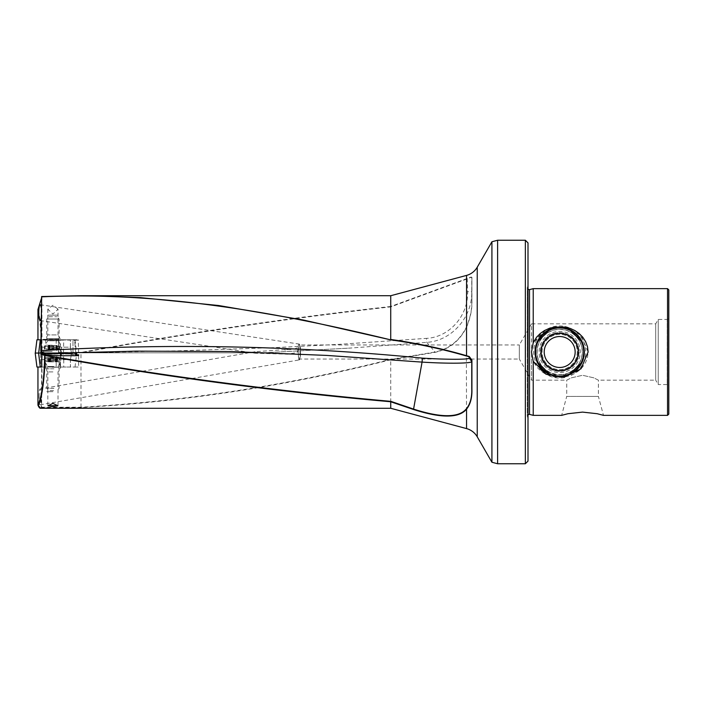 <?xml version="1.0" encoding="UTF-8"?>
<svg xmlns="http://www.w3.org/2000/svg" width="704" height="704" viewBox="0 0 704 704"><rect width="100%" height="100%" fill="white"/><g stroke="black" fill="none" stroke-linecap="round" stroke-linejoin="round"><path stroke-width="0.53" stroke-dasharray="3.52 2.64" d="M57.103 349.351L47.96 349.351L57.517 349.351L56.074 349.351L57.112 349.351L57.112 345.444L48.338 345.444L57.103 345.444M52.545 349.351L52.545 345.444M47.986 349.809L57.886 349.809L47.986 349.809M46.165 349.809L59.717 349.809L46.165 349.809M44.343 348.753L61.547 348.753L44.343 348.753M44.343 346.641L61.547 346.641L44.343 346.641M46.798 338.545L59.083 338.545L46.798 338.545M46.798 319.009L59.083 319.009L46.798 319.009M49.069 316.721L56.795 316.721L49.069 316.721L46.763 319.009L46.763 338.545L47.67 340.102L58.159 340.102L41.624 340.138L41.624 347.178L56.188 347.178L56.188 339.786L41.624 340.138M53.31 349.351L53.31 345.444M57.517 349.351L57.517 345.444M54.12 345.444L54.111 349.351M51.735 345.444L51.744 349.351M56.188 347.178L57.262 352.81L63.466 352.81L63.747 340.138L47.67 340.102L47.67 340.806L58.186 340.806L47.67 340.806L44.299 346.641L44.299 348.753L46.13 349.809M63.747 347.178L70.409 347.178L70.409 340.138L56.188 339.786M390.729 408.276L390.72 359.718L435.336 352.317C449.486 349.026 459.888 340.666 466.55 327.246C470.483 317.733 472.27 308.942 471.909 300.863L471.909 277.306C471.478 276.857 469.911 277.244 467.21 278.467L390.729 306.478L390.729 295.724M54.05 315.146L59.083 315.146L54.05 315.146M58.027 309.144L52.923 305.281L47.819 309.144L52.923 314.072L58.027 309.144L58.027 315.146L47.819 315.146L58.027 315.146L52.923 315.146L58.027 315.146L58.027 334.91L47.819 334.91L58.027 334.91L60.843 339.786L45.003 339.786L60.843 339.786M390.729 306.478L390.729 306.486C287.443 317.97 184.184 333.3 80.942 352.458L58.907 352.458L58.907 339.354L41.562 339.786M58.907 339.354L41.474 339.354C40.973 327.422 39.908 317.416 38.289 309.338C39.45 303.688 40.77 299.754 42.24 297.537L41.659 296.534L41.316 296.877L41.888 297.871L42.064 365.086L41.624 347.178M63.466 352.81L78.619 352.81L58.907 352.458M41.879 352.81L80.969 352.81L58.555 352.81L58.555 339.777L58.555 341.334L58.555 339.777L78.267 339.786L63.422 339.786M58.555 347.178L70.435 347.178L70.435 340.138L58.555 339.786L58.907 352M533.227 415.36L533.227 361.319L536.606 366.828L540.294 370.55L544.5 373.454L549.331 375.637L554.506 376.957L559.68 377.379L564.863 376.957L570.038 375.637L574.869 373.454L579.075 370.55L582.754 366.828L585.666 362.305L587.506 357.245L588.122 352L581.011 335.218L564.467 326.982L546.014 329.754L533.227 342.681L531.511 352L531.52 323.84L519.332 344.96L519.332 352L519.332 344.96L299.209 344.96C300.802 344.617 300.802 359.383 299.209 359.04C300.326 359.383 300.326 344.617 299.209 344.96L299.209 344.08A7.92 0.977 -90 0 1 300.177 352A7.92 0.977 -90 0 1 299.226 359.92A7.92 0.977 -90 0 1 299.209 359.92A7.92 1.373 -90 0 0 300.582 352A7.92 1.373 -90 0 0 299.244 344.08A7.92 1.373 -90 0 0 299.209 344.08A7.92 1.373 -90 0 0 297.836 351.146L296.947 352.563L287.646 354.174L254.954 353.197L255.138 351.71L285.041 349.624L285.129 350.328L287.549 349.51L285.129 348.955L285.041 349.624M41.114 318.322A7.92 1.373 -90 0 0 41.536 312.629A7.92 1.373 -90 0 0 41.21 307.542M287.549 349.51C291.799 349.888 295.434 349.043 298.452 346.975L298.267 351.648C298.311 356.418 298.628 359.172 299.209 359.92A7.92 0.977 -90 0 1 298.232 352A7.92 0.977 -90 0 1 298.452 346.975M39.081 396.898A7.92 0.977 -90 0 1 40.031 388.978A7.92 0.977 -90 0 1 41.026 396.898A7.92 0.977 -90 0 1 40.075 404.818A7.92 0.977 -90 0 1 39.081 396.898M533.227 342.681L533.227 288.64M667.542 288.64L667.542 415.36M668.8 414.102L668.8 352L668.8 385.44L667.278 384.56L667.278 319.44L667.278 384.56L658.24 384.56L658.24 319.44L658.24 384.56L655.697 380.16L655.697 323.84L655.697 380.16L598.4 380.16L593.745 377.828L582.56 375.285L593.745 377.828L598.4 380.16L598.4 396.422L582.56 396.422L598.4 396.422L603.478 415.36L597.212 413.723L582.56 412.104M528 242.88L528 461.12M668.8 318.56L668.8 352L668.8 318.56L667.278 319.44L658.24 319.44L655.697 323.84L531.52 323.84L531.52 352L533.227 361.319M584.32 352A24.64 24.64 0 0 0 559.68 327.36A24.64 24.64 0 0 0 535.04 352L535.55 347.028L537.038 342.276L542.256 334.576L545.855 331.61L550.026 329.331L554.638 327.879L559.68 327.36L564.722 327.879L569.342 329.331L573.514 331.61L577.104 334.576L579.999 338.061L582.322 342.276L583.818 347.028L584.32 352L582.199 361.997L576.726 369.794L559.68 376.64L542.634 369.794L537.161 361.997L535.04 352A24.64 24.64 0 0 0 559.68 376.64A24.64 24.64 0 0 0 584.32 352M550.035 329.331L554.638 327.879L559.68 327.36L564.722 327.879L569.325 329.331M491.92 462.238L491.92 241.762M497.614 240.24L497.614 463.76M61.653 353.056L50.706 353.478L61.09 353.364L71.359 354.253L70.409 359.63L63.747 359.63L63.466 354.006L40.647 354.006L59.136 354.006M63.747 359.63L63.747 367.03L70.409 367.03L70.409 359.63M40.647 354.006L40.568 367.03L63.747 367.03M52.923 367.03L45.003 367.03L52.923 367.03M52.923 371.906L47.819 371.906L52.923 371.906M52.923 391.67L46.763 391.67L52.923 391.67M525.36 240.24L525.36 463.76M299.209 359.92L299.209 359.04L519.332 359.04L519.332 352L519.332 359.04L531.52 380.16L531.52 352L531.52 380.16L566.72 380.16L571.384 377.828L582.56 375.285L571.384 377.828L566.72 380.16L566.72 396.422L582.56 396.422L566.72 396.422L561.651 415.36M53.178 315.146L51.656 315.146L53.178 315.146M471.909 277.306L471.75 301.048C472.12 309.056 470.307 317.777 466.321 327.202C459.694 340.49 449.363 348.753 435.336 351.982L390.694 359.366C287.452 385.396 184.21 401.342 80.969 407.22L41.263 407.194L41.606 407.537L40.498 408.276M390.729 359.735C287.487 385.854 184.246 401.79 81.004 407.537L80.969 352.81L264.035 352.81L80.969 352.81L178.666 350.838L276.364 347.547L340.182 344.282L426.448 338.369L426.818 342.364L435.336 352.317M41.659 359.638L59.127 359.638L59.127 367.03L41.659 367.03L59.866 367.03L60.562 355.819M50.706 353.478L44.757 353.056M40.753 353.056L40.735 354.006M61.09 353.364L61.002 354.006M70.409 367.03L59.127 367.03M60.764 355.819L60.482 359.638L70.435 359.638L70.435 367.03M70.435 359.638L71.157 355.608M71.359 354.253L76.56 354.473M78.619 355.15L78.619 367.03L72.987 367.03L78.619 367.03L78.619 355.142M60.482 367.03L60.482 359.638L59.127 359.638L59.277 355.766M68.966 354.006L63.466 354.006M69.951 354.006L62.533 354.006M41.879 349.694L41.263 407.194C40.137 408.646 39.028 407.924 37.946 405.029L37.946 367.03L41.747 367.03L42.337 353.056L35.2 353.056M40.568 367.03L37.946 367.03M38.289 309.338L37.946 339.786M57.262 352.81L41.73 352.81M70.435 347.178L71.43 352.81L70.409 347.178M72.987 340.138L78.619 340.138L72.987 340.138L72.987 352.81L72.987 340.138M40.568 359.638L56.188 359.638L56.188 367.03M56.188 359.638L57.262 354.006M41.29 298.883L41.888 297.871M41.114 339.786L41.14 339.759C40.647 327.765 39.582 317.715 37.946 309.602M528 352L528 418.924L528 352M668.8 385.44L668.8 289.898M550.035 374.669L559.68 376.64L569.325 374.669M466.55 275.405L466.55 278.714L467.403 278.793C469.867 277.561 471.319 277.156 471.75 277.578L471.75 291.746C472.384 316.8 452.162 340.701 426.818 342.364L350.055 348.084L266.543 352.625M471.909 300.863L471.75 291.746L467.57 291.685C468.6 314.811 449.979 337.242 426.448 338.369M264.035 352.81L350.055 348.084M466.726 279.048L390.826 306.874C287.522 318.437 184.237 333.749 80.969 352.81L80.942 352.458M467.21 278.467L467.57 291.685M471.75 360.078L471.75 388.784M297.836 351.146C298.012 346.966 298.461 344.608 299.209 344.08M285.129 348.955L285.129 350.328M41.078 339.733L41.061 339.249M52.219 355.344L43.067 355.344L52.219 355.344M52.219 367.03L45.707 367.03L52.219 367.03M52.219 353.056L61.494 353.056L52.219 353.056M76.736 353.056L60.738 353.056L59.866 367.03L75.02 367.03L41.747 367.03L42.275 354.455M36.942 367.03L41.369 367.03M60.738 353.056L42.337 353.056M40.92 339.786L36.942 339.786M52.219 351.472L43.067 351.472L52.219 351.472M52.219 339.786L45.707 339.786L52.219 339.786M52.219 353.76L61.494 353.76L52.219 353.76M74.624 339.786L59.866 339.786L60.738 353.76L76.736 353.76L42.337 353.76L60.738 353.76L59.866 339.786L41.747 339.786L74.624 339.786L75.733 353.76L74.624 339.786M50.142 357.975L57.886 357.975L50.142 357.975M50.142 361.882L57.834 361.882L50.142 361.882M57.156 357.975L57.174 361.882M53.742 357.518L47.96 357.518L53.742 357.518M54.041 357.518L46.13 357.518L54.041 357.518M54.34 358.574L44.299 358.574L54.34 358.574M54.34 360.686L44.299 360.686L54.34 360.686M53.935 368.782L46.763 368.782L53.935 368.782M53.935 388.318L46.763 388.318L53.935 388.318M53.566 390.606L49.051 390.606L53.566 390.606M56.91 357.975L56.892 361.882M566.289 371.501A20.592 20.592 0 0 0 579.19 345.4A20.592 20.592 0 0 0 553.08 332.499A20.592 20.592 0 0 0 540.179 358.6A20.592 20.592 0 0 0 566.289 371.501M567.547 375.223A24.517 24.517 0 0 0 582.903 344.142A24.517 24.517 0 0 0 551.822 328.777A24.517 24.517 0 0 0 536.457 359.858A24.517 24.517 0 0 0 567.547 375.223A24.517 24.517 0 0 0 582.903 344.142A24.517 24.517 0 0 0 551.822 328.777A24.517 24.517 0 0 0 536.457 359.858A24.517 24.517 0 0 0 567.547 375.223A24.517 24.517 0 0 0 582.903 344.142A24.517 24.517 0 0 0 551.822 328.777A24.517 24.517 0 0 0 536.457 359.858A24.517 24.517 0 0 0 567.547 375.223A24.517 24.517 0 0 0 582.903 344.142A24.517 24.517 0 0 0 551.822 328.777A24.517 24.517 0 0 0 536.457 359.858A24.517 24.517 0 0 0 567.547 375.223A24.517 24.517 0 0 0 582.903 344.142A24.517 24.517 0 0 0 551.822 328.777M554.039 335.333A17.6 17.6 0 0 0 543.013 357.641A17.6 17.6 0 0 0 565.33 368.667A17.6 17.6 0 0 0 576.356 346.359A17.6 17.6 0 0 0 554.039 335.333A17.6 17.6 0 0 0 543.013 357.641A17.6 17.6 0 0 0 565.33 368.667A17.6 17.6 0 0 0 576.356 346.359A17.6 17.6 0 0 0 554.039 335.333M571.296 375.32L570.152 371.95L571.296 375.32A26.048 26.048 0 0 0 584.355 343.649A26.048 26.048 0 0 0 551.329 327.325A26.048 26.048 0 0 0 535.014 360.351A26.048 26.048 0 0 0 564.626 377.573L563.482 374.202L564.626 377.573M570.152 371.95A22.528 22.528 0 0 0 581.02 344.775A22.528 22.528 0 0 0 552.455 330.66A22.528 22.528 0 0 0 538.34 359.225A22.528 22.528 0 0 0 563.482 374.202M55.845 345.444L55.845 349.351M48.822 345.444L48.822 349.351M50.01 345.444L50.01 349.351M57.033 345.444L57.033 349.351M49.474 345.444L49.474 349.351M49.086 345.444L49.086 349.351M56.76 345.444L56.76 349.351M56.382 345.444L56.382 349.351M529.514 289.634L529.514 414.366M527.358 352L527.358 287.478L527.358 352M477.233 267.212L477.233 436.788M81.004 407.537L41.606 407.537L42.064 365.086M466.321 327.202L466.55 428.595M68.323 353.83L40.753 353.83M72.987 354.27L72.987 355.705M52.219 358.45L59.585 358.45L52.219 358.45M52.219 361.618L45.707 361.618L52.219 361.618M75.522 355.74L75.733 353.056M40.286 367.03L38.597 353.056M40.286 339.786L38.685 353.056M52.219 348.366L59.585 348.366L52.219 348.366M52.219 345.198L45.707 345.198L52.219 345.198M41.747 339.786L42.337 353.76L41.747 339.786M49.676 361.882L49.676 357.975M48.963 361.882L48.963 357.975M52.21 361.882L52.21 357.975M56.179 361.882L56.179 357.975M53.645 361.882L53.645 357.975M53.786 366.511L47.67 366.511L53.786 366.511M48.699 361.882L48.699 357.975M50.723 361.882L50.723 357.975M54.956 361.882L54.956 357.975M52.061 367.215L58.186 367.215L52.061 367.215M50.899 361.882L50.899 357.975M55.123 361.882L55.123 357.975M566.958 373.507A22.704 22.704 0 0 0 581.187 344.722A22.704 22.704 0 0 0 552.402 330.493A22.704 22.704 0 0 0 538.173 359.278A22.704 22.704 0 0 0 566.958 373.507A22.704 22.704 0 0 0 581.187 344.722A22.704 22.704 0 0 0 552.402 330.493A22.704 22.704 0 0 0 538.173 359.278A22.704 22.704 0 0 0 566.958 373.507M553.476 333.661A19.36 19.36 0 0 0 541.341 358.204A19.36 19.36 0 0 0 565.893 370.339A19.36 19.36 0 0 0 578.019 345.796A19.36 19.36 0 0 0 553.476 333.661A19.36 19.36 0 0 0 541.341 358.204A19.36 19.36 0 0 0 565.893 370.339A19.36 19.36 0 0 0 578.019 345.796A19.36 19.36 0 0 0 553.476 333.661M567.389 374.774A24.042 24.042 0 0 0 582.454 344.291A24.042 24.042 0 0 0 551.971 329.226A24.042 24.042 0 0 0 536.906 359.709A24.042 24.042 0 0 0 567.389 374.774M565.62 369.547A18.524 18.524 0 0 0 577.227 346.06A18.524 18.524 0 0 0 553.74 334.453A18.524 18.524 0 0 0 542.142 357.94A18.524 18.524 0 0 0 565.62 369.547M564.643 366.652A15.47 15.47 0 0 0 574.341 347.037A15.47 15.47 0 0 0 554.717 337.348A15.47 15.47 0 0 0 545.028 356.963A15.47 15.47 0 0 0 564.643 366.652M59.717 349.809L61.547 348.753L61.547 346.641L58.089 340.454L59.083 338.545L59.083 319.009L56.795 316.721M48.338 345.444L48.338 349.351M48.743 345.444L48.743 349.351M57.886 349.351L57.886 349.809M47.96 349.351L47.96 349.809M56.074 345.444L56.074 349.351M49.782 345.444L49.782 349.351M58.555 352.81L58.555 352.185M40.198 304.718L299.244 344.08M255.138 351.71L40.031 388.978M40.075 404.818L299.226 359.92M528 289.344L527.296 287.936L527.296 352L527.296 287.936L528 285.076M47.819 405.381L47.819 371.906L45.003 367.03M47.819 309.144L47.819 334.91L45.003 339.786M78.619 352.81L78.267 339.786M58.027 405.381L58.027 371.906L60.843 367.03M528 414.656L527.296 416.064L527.296 352L527.296 416.064L528 418.924M40.128 320.549L254.954 353.197M118.914 352.132L80.969 352.81M41.95 297.695L41.29 298.786M61.494 353.056L61.371 355.344L59.585 358.45L58.731 361.618L58.731 367.03M45.707 367.03L45.707 361.618L44.862 358.45L43.067 355.344L42.953 353.056M75.02 367.03L76.41 355.705M61.494 353.76L61.371 351.472L59.585 348.366L58.731 345.198L58.731 339.786M45.707 339.786L45.707 345.198L44.862 348.366L43.067 351.472L42.953 353.76M75.02 339.786L76.736 353.76M49.482 361.882L49.482 357.975M55.792 361.882L55.792 357.975M46.13 357.518L44.299 358.574L44.299 360.686L47.766 366.863L46.763 368.782L46.763 388.318L49.051 390.606M59.717 357.518L61.547 358.574L61.547 360.686L58.089 366.863L59.083 368.782L59.083 388.318L56.795 390.606M50.063 361.882L50.063 357.975M48.022 361.882L48.022 357.975M50.67 361.882L50.67 357.975M57.834 361.882L57.834 357.975M57.886 357.975L57.886 357.518M47.96 357.975L47.96 357.518M55.185 361.882L55.185 357.975M55.009 361.882L55.009 357.975M56.373 361.882L56.373 357.975M50.846 361.882L50.846 357.975"/><path stroke-width="1.06" d="M47.951 405.75L57.904 405.75L52.923 403.401L47.951 405.75L52.923 406.507L57.904 405.75M477.233 267.212L491.92 241.762L497.614 240.24L497.614 463.76L491.92 462.238L477.233 436.788L477.233 267.212A17.6 17.6 0 0 1 466.55 275.405L390.729 295.724L80.678 295.724L41.659 296.534L40.823 350.654L41.65 296.525L88.554 295.759L140.316 297.598L218.662 305.518L303.459 320.047L390.685 339.865C274.331 311.59 157.951 291.491 41.58 296.85L41.114 351.762L44.757 353.056M41.21 307.542A7.92 1.373 -90 0 0 40.198 304.718A7.92 1.373 -90 0 0 38.782 312.629A7.92 1.373 -90 0 0 40.128 320.549A7.92 1.373 -90 0 0 41.114 318.322M528 289.344L529.514 289.634L529.514 414.366L533.227 415.36L533.227 361.319L531.511 352L533.227 342.681L533.227 288.64L667.542 288.64L667.542 415.36L603.478 415.36L597.212 413.723L582.56 412.104L567.908 413.723L561.651 415.36L567.908 413.723L582.56 412.104M533.227 415.36L561.651 415.36M533.227 342.681L536.606 337.172L540.294 333.45L544.5 330.546L549.331 328.363L554.506 327.043L564.863 327.043L570.038 328.363L574.869 330.546L579.075 333.45L582.754 337.172L585.666 341.695L587.506 346.755L588.122 352L581.011 368.782L564.467 377.018L546.031 374.255L533.227 361.319M550.035 329.331L537.038 342.276L535.04 352A24.64 24.64 0 0 1 559.68 327.36A24.64 24.64 0 0 1 584.32 352L583.818 347.028L582.322 342.276L569.325 329.331M667.542 288.64L668.8 289.898L668.8 414.102L667.542 415.36M525.36 463.76L525.36 240.24L528 242.88L528 461.12L525.36 463.76L497.614 463.76M477.233 436.788A17.6 17.6 0 0 0 466.55 428.595L466.55 409.156C470.422 404.316 472.208 397.566 471.909 388.916L471.909 360.105L469.26 356.506L466.55 355.722C441.47 348.427 416.196 343.015 390.72 339.478L390.729 295.724M37.954 405.126C38.852 407.299 39.697 408.355 40.498 408.276L390.729 408.276L390.729 401.764L413.424 409.473C433.673 416.011 457.354 420.367 466.55 409.156L466.321 408.866C470.246 404.087 472.058 397.39 471.75 388.784L471.909 388.916M390.729 408.276L466.55 428.595M40.498 408.276L38.289 405.346C41.87 399.414 44.915 376.816 44.994 355.538C160.23 376.156 275.475 391.565 390.729 401.755L390.826 401.35C275.431 391.054 160.028 375.637 44.634 355.098L45.311 355.67M41.659 367.03L41.765 354.402L59.277 355.766L72.987 355.705C76.419 355.828 78.302 355.643 78.619 355.15M390.826 401.35L413.574 409.094L422.066 362.111C448.668 363.766 472.428 363.484 471.75 361.442L469.146 358.054C469.366 359.674 447.295 359.665 422.418 358.125C295.451 345.717 168.362 343.218 41.158 350.627L40.753 353.056M76.56 354.473L78.619 355.142M78.619 354.728L78.619 355.564M44.651 355.106L44.651 355.106C44.211 379.491 41.976 396.123 37.946 405.011L37.946 367.03M44.581 355.08L44.695 355.837M41.202 354.306L44.739 355.133M37.946 339.786L37.946 309.549L41.29 298.786M491.92 462.238L491.92 241.762M37.946 309.61L41.29 298.883M569.325 374.669L582.322 361.724L583.818 356.972L584.32 352A24.64 24.64 0 0 1 559.68 376.64A24.64 24.64 0 0 1 535.04 352L537.038 361.724L550.035 374.669M469.146 358.054L469.295 356.822L466.532 356.039C441.452 348.788 416.17 343.394 390.685 339.865M422.418 358.125L422.066 362.111L326.867 355.423L230.551 351.542L136.215 351.138L61.653 353.056M469.26 356.506L471.75 360.078L471.75 388.784M413.424 409.473L413.574 409.094C433.638 415.589 457.16 420.015 466.321 408.866M41.158 350.627L40.753 352.264M41.369 367.03L36.942 367.03L35.2 353.056L76.736 353.056L76.41 355.705M60.562 355.819L60.738 353.056M40.92 339.786L36.942 339.786L35.288 353.056M567.547 375.223A24.517 24.517 0 0 0 582.903 344.142A24.517 24.517 0 0 0 551.822 328.777A24.517 24.517 0 0 0 536.457 359.858A24.517 24.517 0 0 0 567.547 375.223A24.517 24.517 0 0 1 536.457 359.858A24.517 24.517 0 0 1 551.822 328.777M466.532 356.039L466.55 275.405M40.286 367.03L38.597 353.056M75.522 355.74L75.733 353.056M42.275 354.455L42.337 353.056M40.286 339.786L38.685 353.056M565.62 369.547A18.524 18.524 0 0 0 577.227 346.06A18.524 18.524 0 0 0 553.74 334.453A18.524 18.524 0 0 0 542.142 357.94A18.524 18.524 0 0 0 565.62 369.547M564.643 366.652A15.47 15.47 0 0 0 574.341 347.037A15.47 15.47 0 0 0 554.717 337.348A15.47 15.47 0 0 0 545.028 356.963A15.47 15.47 0 0 0 564.643 366.652M567.389 374.774A24.042 24.042 0 0 0 582.454 344.291A24.042 24.042 0 0 0 551.971 329.226A24.042 24.042 0 0 0 536.906 359.709A24.042 24.042 0 0 0 567.389 374.774M529.514 414.366L528 414.656M497.614 240.24L525.36 240.24M529.514 289.634L533.227 288.64"/></g></svg>
